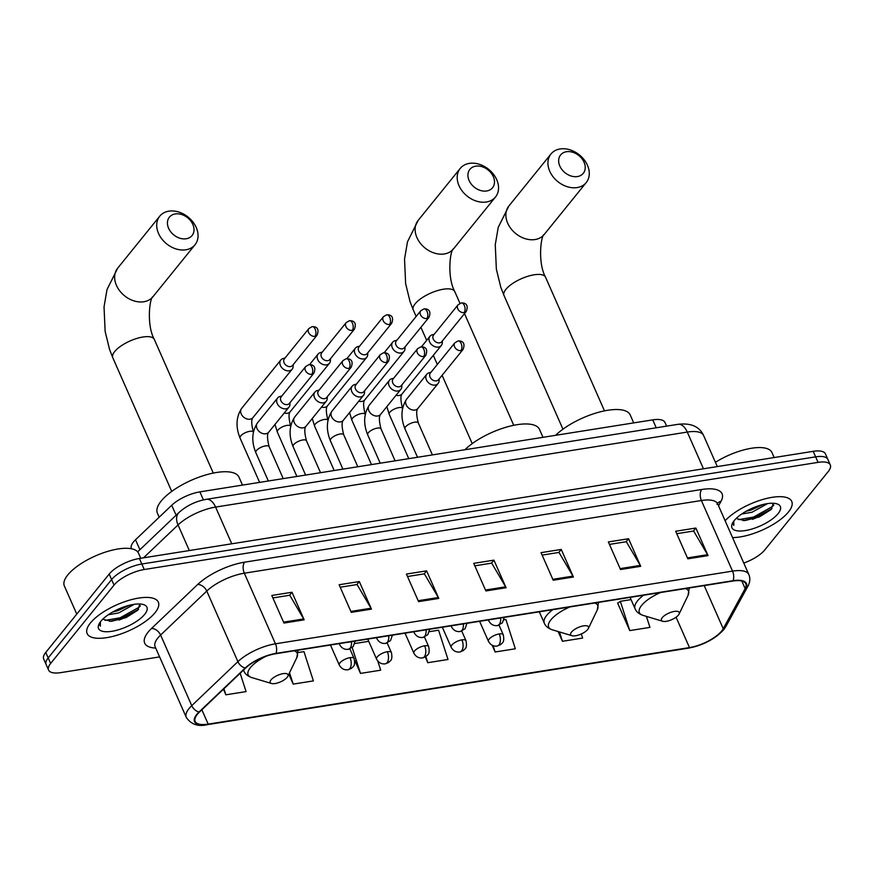 <?xml version="1.0" encoding="UTF-8"?>
<svg xmlns="http://www.w3.org/2000/svg" width="874" height="874" viewBox="0 0 874 874"><rect width="100%" height="100%" fill="white"/><g stroke="black" fill="none" stroke-linecap="round" stroke-linejoin="round"><path stroke-width="1.31" d="M131.493 548.763L131.417 548.566A24.319 8.948 -23.8 0 1 135.514 539.771L171.719 505.27A24.319 8.948 -23.8 0 1 199.873 491.876L652.736 419.87A24.319 8.948 -23.8 0 1 664.961 422.426L666.6 426.13M743.785 563.064A24.319 8.948 156.2 0 0 764.816 549.888L828.246 471.534A24.319 8.948 156.2 0 0 830.3 464.924L825.438 453.89A24.319 8.948 156.2 0 0 813.202 451.334L139.392 558.486A24.319 8.948 156.2 0 0 109.184 574.065L45.754 652.419A24.319 8.948 156.2 0 0 43.7 659.029L46.136 664.546A24.319 8.948 156.2 0 1 48.19 657.936A24.319 8.948 156.2 0 0 46.136 664.546L48.562 670.063A24.319 8.948 156.2 0 0 60.798 672.619L159.603 656.909M827.864 459.407A24.319 8.948 156.2 0 0 815.628 456.851L141.828 564.003A24.319 8.948 156.2 0 0 111.61 579.582L48.19 657.936L111.61 579.582A24.319 8.948 156.2 0 1 141.828 564.003L815.628 456.851A24.319 8.948 156.2 0 1 827.864 459.407M788.457 511.989A38.904 14.323 156.2 0 0 791.746 501.425A38.904 14.323 156.2 0 0 762.86 499.447A38.904 14.323 156.2 0 0 725.125 520.762A38.904 14.323 156.2 0 1 762.86 499.447A38.904 14.323 156.2 0 1 791.746 501.425A38.904 14.323 156.2 0 1 788.457 511.989A38.904 14.323 156.2 0 1 732.543 537.586A38.904 14.323 156.2 0 0 788.457 511.989M155.037 612.718A38.904 14.323 156.2 0 0 158.325 602.153A38.904 14.323 156.2 0 0 128.107 600.58A38.904 14.323 156.2 0 0 90.415 622.987A38.904 14.323 156.2 0 0 87.127 633.552A38.904 14.323 156.2 0 0 117.345 635.136A38.904 14.323 156.2 0 0 155.037 612.718A38.904 14.323 156.2 0 0 158.325 602.153A38.904 14.323 156.2 0 0 128.107 600.58A38.904 14.323 156.2 0 0 90.415 622.987A38.904 14.323 156.2 0 0 87.127 633.552A38.904 14.323 156.2 0 0 117.345 635.136A38.904 14.323 156.2 0 0 155.037 612.718M721.695 630.962A25.936 9.548 -23.8 0 1 689.477 647.579L208.187 724.12A25.936 9.548 -23.8 0 1 195.131 721.389A25.936 9.548 -23.8 0 1 199.512 712.004L245.67 668.009A25.936 9.548 -23.8 0 1 275.703 653.73L732.783 581.046A25.936 9.548 -23.8 0 1 745.839 583.777A25.936 9.548 -23.8 0 1 745.172 588.584L723.224 628.723A25.936 9.548 -23.8 0 1 721.695 630.962M722.241 630.875A26.591 9.789 156.2 0 0 723.803 628.581L745.751 588.442A26.591 9.789 156.2 0 0 733.057 580.718L275.976 653.402A26.591 9.789 156.2 0 0 245.179 668.042L199.021 712.026A26.591 9.789 156.2 0 0 207.914 724.448L689.215 647.918A26.591 9.789 156.2 0 0 722.241 630.875M618.213 602.907L617.59 603.005L629.761 630.591L649.95 627.379L646.41 616.389M830.3 464.924A24.319 8.948 156.2 0 0 818.064 462.368L144.254 569.509A24.319 8.948 156.2 0 0 114.046 585.099L50.626 663.453A24.319 8.948 156.2 0 0 48.562 670.063M351.272 612.346L339.112 584.761L359.301 581.549L371.472 609.134L351.272 612.346M283.963 623.053L271.792 595.467L291.992 592.255L304.152 619.841L283.963 623.053M553.209 580.238L541.05 552.652L561.239 549.44L573.41 577.026L553.209 580.238M620.529 569.531L608.359 541.946L628.559 538.734L640.718 566.319L620.529 569.531M687.838 558.825L675.678 531.25L695.868 528.038L708.038 555.613L687.838 558.825M418.591 601.64L406.421 574.065L426.61 570.853L438.781 598.428L418.591 601.64M485.9 590.944L473.73 563.359L493.93 560.147L506.09 587.732L485.9 590.944M288.835 674.225L293.183 684.113L313.384 680.901L303.966 651.622L298.165 652.539M223.405 689.225L225.874 694.808L246.064 691.596L240.164 673.253M492.16 645.263L495.132 651.993L515.321 648.781L505.904 619.502L503.981 619.808M558.147 631.563L562.441 641.287L582.641 638.075L581.308 633.956M354.626 660.089L360.503 673.406L380.693 670.194L377.743 660.995M425.288 656.964L427.812 662.7L448.012 659.488L438.584 630.209L429.396 631.673M493.93 560.147L491.483 563.162M474.822 565.817L491.691 563.129L505.631 586.825A6.489 3.507 81 0 1 506.09 587.732M426.61 570.853L424.174 573.868M407.502 576.512L424.371 573.836L438.322 597.521A6.489 3.507 81 0 1 438.781 598.428M695.868 528.038L693.432 531.053M676.76 533.697L693.628 531.021L707.569 554.706A6.489 3.507 81 0 1 708.038 555.613M628.559 538.734L626.112 541.749M609.44 544.404L626.319 541.716L640.26 565.412A6.489 3.507 81 0 1 640.718 566.319M561.239 549.44L558.803 552.455M542.131 555.11L558.999 552.423L572.94 576.119A6.489 3.507 81 0 1 573.41 577.026M291.992 592.255L289.545 595.27M272.874 597.925L289.753 595.238L303.693 618.934A6.489 3.507 81 0 1 304.152 619.841M359.301 581.549L356.865 584.564M340.194 587.219L357.062 584.542L371.002 608.228A6.489 3.507 81 0 1 371.472 609.134M427.812 662.7L425.857 656.603M495.132 651.993L493.089 645.668M562.441 641.287L559.436 631.946M629.761 630.591L620.332 601.312L631.039 599.608M620.332 601.312L617.71 603.279M354.811 643.537L368.73 641.319M360.503 673.406L352.189 647.558M293.183 684.113L289.534 672.761M225.874 694.808L223.919 688.734M767.58 503.599L752.033 512.24L741.698 514.021M763.046 504.495L751.072 510.055L746.101 511.29M736.596 518.074A18.321 6.741 156.2 0 0 737.438 518.861L736.629 518.042M778.089 513.639A26.428 9.723 156.2 0 0 776.789 503.817A26.428 9.723 156.2 0 0 754.83 507.139A26.428 9.723 156.2 0 0 734.204 520.62A26.428 9.723 156.2 0 0 732.39 523.395A26.428 9.723 156.2 0 0 747.674 530.125A26.428 9.723 156.2 0 0 778.089 513.639M737.438 518.861L744.757 520.587L759.397 516.905L771.13 509.542L773.25 503.26M733.22 521.942L733.81 525.394L733.789 521.133M774.156 457.539L771.939 452.503A40.532 14.924 156.2 0 0 715.424 462.302M733.81 525.394L733.297 524.52M773.818 505.063L772.649 506.417L753.563 517.069L738.617 519.648M771.971 508.635L754.054 518.162L743.042 520.587M759.692 505.434L748.81 509.837M566.472 151.726A14.596 11.034 39 0 0 559.83 166.071A14.596 11.034 39 0 0 577.419 176.559A14.596 11.034 39 0 0 584.061 162.214A14.596 11.034 39 0 0 566.472 151.726M577.124 187.571A22.691 17.163 -141 0 1 553.1 176.81A22.691 17.163 -141 0 1 550.97 153.988A22.691 17.163 -141 0 1 560.092 148.962A22.691 17.163 -141 0 1 584.116 159.724A22.691 17.163 -141 0 1 586.246 182.546A22.691 17.163 -141 0 1 577.124 187.571M662.252 617.656A9.723 3.583 156.2 0 0 662.721 621.283A9.723 3.583 156.2 0 0 670.806 620.048A9.723 3.583 156.2 0 0 678.399 615.088A9.723 3.583 156.2 0 0 679.076 614.072A9.723 3.583 156.2 0 0 673.45 611.592A9.723 3.583 156.2 0 0 662.252 617.656M633.716 422.896L630.22 414.964A44.585 16.409 156.2 0 0 598.701 412.255A44.585 16.409 156.2 0 0 555.635 435.307M475.729 166.158A14.596 11.034 39 0 0 469.087 180.492A14.596 11.034 39 0 0 486.687 190.98A14.596 11.034 39 0 0 493.329 176.646A14.596 11.034 39 0 0 475.729 166.158M486.381 202.003A22.691 17.163 -141 0 1 462.357 191.242A22.691 17.163 -141 0 1 460.227 168.42A22.691 17.163 -141 0 1 469.349 163.383A22.691 17.163 -141 0 1 493.373 174.145A22.691 17.163 -141 0 1 495.514 196.978A22.691 17.163 -141 0 1 486.381 202.003M571.509 632.088A9.723 3.583 156.2 0 0 571.989 635.704A9.723 3.583 156.2 0 0 580.074 634.48A9.723 3.583 156.2 0 0 587.667 629.52A9.723 3.583 156.2 0 0 588.333 628.493A9.723 3.583 156.2 0 0 582.707 626.024A9.723 3.583 156.2 0 0 571.509 632.088M542.972 437.317L539.476 429.385A44.585 16.409 156.2 0 0 507.958 426.687A44.585 16.409 156.2 0 0 464.902 449.739M175.248 213.944A14.596 11.034 39 0 0 168.606 228.278A14.596 11.034 39 0 0 186.195 238.766A14.596 11.034 39 0 0 192.837 224.421A14.596 11.034 39 0 0 175.248 213.944M185.9 249.789A22.691 17.163 -141 0 1 161.876 239.017A22.691 17.163 -141 0 1 159.745 216.195A22.691 17.163 -141 0 1 168.868 211.169A22.691 17.163 -141 0 1 192.892 221.93A22.691 17.163 -141 0 1 195.022 244.753A22.691 17.163 -141 0 1 185.9 249.789M271.027 679.874A9.723 3.583 156.2 0 0 271.497 683.49A9.723 3.583 156.2 0 0 279.582 682.266A9.723 3.583 156.2 0 0 287.175 677.306A9.723 3.583 156.2 0 0 287.841 676.279A9.723 3.583 156.2 0 0 282.215 673.81A9.723 3.583 156.2 0 0 271.027 679.874M242.491 485.103L238.995 477.171A44.585 16.409 156.2 0 0 204.363 475.369A44.585 16.409 156.2 0 0 161.177 501.053A44.585 16.409 156.2 0 0 157.407 513.158L159.188 517.2M434.203 334.283L432.346 334.775A7.298 5.517 39 0 0 429.975 336.272A7.298 5.517 39 0 0 429.593 341.832A7.298 5.517 39 0 0 438.387 347.076A7.298 5.517 39 0 0 441.326 345.459A7.298 5.517 39 0 0 442.288 342.827L442.397 340.915M464.138 312.597A5.266 3.988 39 0 1 458.555 310.106A5.266 3.988 39 0 1 458.063 304.808L433.559 335.081A5.266 3.988 39 0 0 433.275 339.09A5.266 3.988 39 0 0 439.633 342.87A5.266 3.988 39 0 0 441.752 341.701L466.246 311.439C469.524 302.983 463.023 302.841 461.33 302.917A5.266 2.851 -99 0 1 464.323 305.441A5.266 2.851 81 0 1 464.138 312.597A5.266 3.988 39 0 0 466.246 311.439M396.905 340.215L395.059 340.707A7.298 5.517 39 0 0 392.688 342.204A7.298 5.517 39 0 0 392.306 347.754A7.298 5.517 39 0 0 401.1 352.998A7.298 5.517 39 0 0 404.028 351.381A7.298 5.517 39 0 0 405.001 348.759L405.099 346.847M426.84 318.529A5.266 3.988 39 0 1 421.268 316.038A5.266 3.988 39 0 1 420.765 310.74L396.272 341.002A5.266 3.988 39 0 0 395.988 345.012A5.266 3.988 39 0 0 402.335 348.802A5.266 3.988 39 0 0 404.454 347.633L428.959 317.36C432.237 308.915 425.736 308.773 424.032 308.85A5.266 2.851 -99 0 1 427.036 311.373A5.266 2.851 81 0 1 426.84 318.529A5.266 3.988 39 0 0 428.959 317.36M359.618 346.148L357.772 346.639A7.298 5.517 39 0 0 355.401 348.136A7.298 5.517 39 0 0 355.008 353.686A7.298 5.517 39 0 0 363.803 358.93A7.298 5.517 39 0 0 366.741 357.313A7.298 5.517 39 0 0 367.703 354.691L367.812 352.768M389.553 324.462A5.266 3.988 39 0 1 383.97 321.96A5.266 3.988 39 0 1 383.478 316.661L358.974 346.934A5.266 3.988 39 0 0 358.69 350.944A5.266 3.988 39 0 0 365.048 354.735A5.266 3.988 39 0 0 367.167 353.566L391.672 323.293C394.939 314.837 388.438 314.706 386.745 314.782A5.266 2.851 -99 0 1 389.738 317.295A5.266 2.851 81 0 1 389.553 324.462A5.266 3.988 39 0 0 391.672 323.293M322.331 352.069L320.474 352.572A7.298 5.517 39 0 0 318.103 354.068A7.298 5.517 39 0 0 317.721 359.618A7.298 5.517 39 0 0 326.515 364.862A7.298 5.517 39 0 0 329.443 363.245A7.298 5.517 39 0 0 330.416 360.612L330.514 358.701M352.255 330.394A5.266 3.988 39 0 1 346.683 327.892A5.266 3.988 39 0 1 346.18 322.593L321.687 352.867A5.266 3.988 39 0 0 321.403 356.876A5.266 3.988 39 0 0 327.75 360.667A5.266 3.988 39 0 0 329.869 359.498L354.374 329.225C357.652 320.769 351.151 320.638 349.458 320.703A5.266 2.851 -99 0 1 352.451 323.227A5.266 2.851 81 0 1 352.255 330.394A5.266 3.988 39 0 0 354.374 329.225M285.033 358.001L283.187 358.504A7.298 5.517 39 0 0 280.816 360.001A7.298 5.517 39 0 0 280.423 365.551A7.298 5.517 39 0 0 289.218 370.794A7.298 5.517 39 0 0 292.156 369.178A7.298 5.517 39 0 0 293.129 366.545L293.227 364.633M314.968 336.326A5.266 3.988 39 0 1 309.385 333.824A5.266 3.988 39 0 1 308.893 328.526L284.389 358.799A5.266 3.988 39 0 0 284.116 362.808A5.266 3.988 39 0 0 290.463 366.588A5.266 3.988 39 0 0 292.582 365.43L317.087 335.157C320.354 326.701 313.853 326.559 312.16 326.636A5.266 2.851 -99 0 1 315.164 329.159A5.266 2.851 81 0 1 314.968 336.326A5.266 3.988 39 0 0 317.087 335.157M431.002 372.28L429.156 372.772A7.298 5.517 39 0 0 426.785 374.269A7.298 5.517 39 0 0 426.392 379.829A7.298 5.517 39 0 0 432.04 384.8A7.298 5.517 39 0 0 438.125 383.446A7.298 5.517 39 0 0 439.098 380.824L439.196 378.912M460.937 350.594A5.266 3.988 39 0 1 455.365 348.103A5.266 3.988 39 0 1 454.862 342.805L430.358 373.067A5.266 3.988 39 0 0 430.084 377.087A5.266 3.988 39 0 0 436.432 380.867A5.266 3.988 39 0 0 438.551 379.698L463.056 349.425C466.334 340.98 459.833 340.838 458.129 340.915A5.266 2.851 -99 0 1 461.133 343.438A5.266 2.851 81 0 1 460.937 350.594A5.266 3.988 39 0 0 463.056 349.425M393.715 378.213L391.858 378.704A7.298 5.517 39 0 0 389.498 380.201A7.298 5.517 39 0 0 389.105 385.751A7.298 5.517 39 0 0 394.753 390.722A7.298 5.517 39 0 0 400.838 389.378A7.298 5.517 39 0 0 401.8 386.756L401.909 384.833M423.65 356.526A5.266 3.988 39 0 1 418.067 354.025A5.266 3.988 39 0 1 417.575 348.726L393.071 378.999A5.266 3.988 39 0 0 392.787 383.009A5.266 3.988 39 0 0 399.145 386.8A5.266 3.988 39 0 0 401.264 385.631L425.769 355.357C429.036 346.902 422.535 346.77 420.842 346.847A5.266 2.851 -99 0 1 423.835 349.36A5.266 2.851 81 0 1 423.65 356.526A5.266 3.988 39 0 0 425.769 355.357M356.417 384.134L354.571 384.636A7.298 5.517 39 0 0 352.2 386.133A7.298 5.517 39 0 0 351.818 391.683A7.298 5.517 39 0 0 357.455 396.654A7.298 5.517 39 0 0 363.54 395.31A7.298 5.517 39 0 0 364.513 392.677L364.611 390.765M386.352 362.459A5.266 3.988 39 0 1 380.78 359.957A5.266 3.988 39 0 1 380.277 354.658L355.784 384.931A5.266 3.988 39 0 0 355.5 388.941A5.266 3.988 39 0 0 361.847 392.732A5.266 3.988 39 0 0 363.966 391.563L388.471 361.29C391.749 352.834 385.248 352.703 383.555 352.768A5.266 2.851 -99 0 1 386.548 355.292A5.266 2.851 81 0 1 386.352 362.459A5.266 3.988 39 0 0 388.471 361.29M319.13 390.066L317.284 390.569A7.298 5.517 39 0 0 314.913 392.065A7.298 5.517 39 0 0 314.52 397.615A7.298 5.517 39 0 0 320.168 402.586A7.298 5.517 39 0 0 326.253 401.242A7.298 5.517 39 0 0 327.226 398.61L327.324 396.698M349.065 368.391A5.266 3.988 39 0 1 343.482 365.889A5.266 3.988 39 0 1 342.99 360.591L318.486 390.864A5.266 3.988 39 0 0 318.212 394.873A5.266 3.988 39 0 0 324.56 398.653A5.266 3.988 39 0 0 326.679 397.495L351.184 367.222C354.451 358.766 347.95 358.624 346.257 358.701A5.266 2.851 -99 0 1 349.25 361.224A5.266 2.851 81 0 1 349.065 368.391A5.266 3.988 39 0 0 351.184 367.222M281.843 395.998L279.986 396.49A7.298 5.517 39 0 0 277.615 397.987A7.298 5.517 39 0 0 277.233 403.548A7.298 5.517 39 0 0 282.87 408.519A7.298 5.517 39 0 0 288.955 407.175A7.298 5.517 39 0 0 289.928 404.542L290.026 402.63M311.767 374.312A5.266 3.988 39 0 1 306.195 371.821A5.266 3.988 39 0 1 305.703 366.523L281.199 396.796A5.266 3.988 39 0 0 280.915 400.805A5.266 3.988 39 0 0 287.273 404.586A5.266 3.988 39 0 0 289.381 403.417L313.886 373.154C317.164 364.698 310.663 364.556 308.97 364.633A5.266 2.851 -99 0 1 311.963 367.156A5.266 2.851 81 0 1 311.767 374.312A5.266 3.988 39 0 0 313.886 373.154M140.736 558.268L138.518 553.231A40.532 14.924 156.2 0 0 107.032 551.592A40.532 14.924 156.2 0 0 67.779 574.939A40.532 14.924 156.2 0 0 64.348 585.941L76.77 614.105M134.159 604.327L118.613 612.969L108.278 614.739M129.625 605.223L117.651 610.773L112.68 612.008M103.176 618.792A18.321 6.741 156.2 0 0 104.017 619.59L103.208 618.759M144.669 614.367A26.428 9.723 156.2 0 0 143.369 604.535A26.428 9.723 156.2 0 0 121.41 607.867A26.428 9.723 156.2 0 0 100.783 621.348A26.428 9.723 156.2 0 0 98.97 624.123A26.428 9.723 156.2 0 0 114.254 630.853A26.428 9.723 156.2 0 0 144.669 614.367M104.017 619.59L111.337 621.316L125.976 617.634L137.71 610.271L139.829 603.989M99.8 622.67L100.39 626.112L100.368 621.862M100.39 626.112L99.876 625.249M140.397 605.78L139.228 607.146L120.142 617.787L105.197 620.376M138.551 609.364L120.634 618.879L109.621 621.316M126.271 606.152L115.39 610.565M656.221 427.779L652.736 419.87M203.413 499.895L199.873 491.876M176.111 515.223L171.719 505.27M139.906 549.724L135.514 539.771M813.202 451.334L818.064 462.368M45.754 652.419L50.626 663.453M109.184 574.065L114.046 585.099M139.392 558.486L144.254 569.509M678.06 424.316A16.213 8.773 81 0 1 687.281 432.073L215.583 507.084A32.425 11.941 156.2 0 0 178.034 524.935A16.213 10.543 -133.6 0 1 178.941 512.514C186.686 505.62 195.82 501.217 206.362 499.316L678.06 424.316C690.919 422.808 699.44 426.534 703.592 435.481A32.425 11.941 156.2 0 0 687.281 432.073L703.472 468.781M143.522 557.831L178.034 524.935L189.33 550.544M206.362 499.316A16.213 8.773 81 0 1 215.583 507.084L231.774 543.792M689.477 647.579L676.083 617.208M155.714 648.071A40.532 14.924 -23.8 0 1 148.11 632.142A40.532 14.924 -23.8 0 1 151.519 628.482L197.677 584.488A40.532 14.924 -23.8 0 1 244.611 562.179L701.691 489.495A40.532 14.924 -23.8 0 1 721.039 501.261L718.548 505.838M199.021 712.026A8.106 5.277 -133.6 0 1 191.745 705.657L160.608 635.037A32.425 11.941 156.2 0 0 157.877 637.965A32.425 11.941 156.2 0 0 155.135 646.771L154.917 646.159M207.914 724.448A8.106 4.392 81 0 1 207.204 724.677L688.494 648.147C703.242 645.22 714.987 639.058 723.738 629.651L725.977 626.341A8.106 6.795 -151.3 0 1 723.803 628.581M275.976 653.402A8.106 4.392 -99 0 0 275.452 643.81L732.532 571.126A8.106 4.392 81 0 1 733.057 580.718M245.179 668.042A8.106 5.277 -133.6 0 1 237.903 661.662A32.425 11.941 -23.8 0 1 275.452 643.81L244.316 573.202A32.425 11.941 156.2 0 0 206.767 591.053L160.608 635.037A8.106 5.277 46.4 0 0 151.519 628.482M725.977 626.341L747.926 586.203A8.106 6.795 -151.3 0 1 745.751 588.442M701.691 489.495A8.106 4.392 81 0 0 701.396 500.518L732.532 571.126A32.425 11.941 -23.8 0 1 748.843 574.546L717.707 503.927A32.425 11.941 156.2 0 0 701.396 500.518L244.316 573.202A8.106 4.392 81 0 1 244.611 562.179M207.204 724.677C198.048 726.84 191.067 724.404 186.282 717.379A32.425 11.941 -23.8 0 1 191.745 705.657L237.903 661.662L206.767 591.053A8.106 5.277 46.4 0 0 197.677 584.488M688.494 648.147A8.106 4.392 -99 0 0 689.215 647.918M721.039 501.261A8.106 6.795 28.7 0 0 717.543 503.424M208.187 724.12L201.85 709.764M723.224 628.723L704.204 585.591M745.172 588.584L741.84 581.035M485.496 590.026L505.631 586.825M552.805 579.32L572.94 576.119M620.125 568.613L640.26 565.412M687.434 557.907L707.569 554.706M418.187 600.722L438.322 597.521M350.867 611.429L371.002 608.228M283.558 622.135L303.693 618.934M752.394 519.353A32.425 11.941 156.2 0 0 762.773 514.578M535.063 239.542A22.691 17.163 39 0 0 544.185 234.505C541.137 234.756 537.346 262.244 545.529 277.189A22.691 8.358 -23.8 0 0 534.112 274.797A22.691 8.358 -23.8 0 0 505.915 289.349A22.691 8.358 -23.8 0 0 504.003 295.51L500.769 287.185L496.356 269.148L495.263 244.687L498.224 227.404L508.908 205.947A22.691 17.163 39 0 0 511.039 228.77A22.691 17.163 39 0 0 535.063 239.542M660.602 592.528A26.81 9.865 156.2 0 0 641.658 605.387A26.81 9.865 156.2 0 0 642.969 615.351L662.721 621.283M643.439 595.26A29.181 10.739 156.2 0 0 637.539 600.82A29.181 10.739 156.2 0 0 635.07 608.741C636.196 611.669 638.828 613.876 642.969 615.351M689.28 587.962L688.013 595.489A26.81 9.865 156.2 0 0 685.522 588.563M444.32 253.963A22.691 17.163 39 0 0 453.453 248.937C450.394 249.188 446.614 276.676 454.797 291.621A22.691 8.358 -23.8 0 0 443.369 289.228A22.691 8.358 -23.8 0 0 415.183 303.77A22.691 8.358 -23.8 0 0 413.26 309.931L410.037 301.617L405.623 283.58L404.531 259.119L407.481 241.836L418.165 220.379A22.691 17.163 39 0 0 420.296 243.201A22.691 17.163 39 0 0 444.32 253.963M569.87 606.949A26.81 9.865 156.2 0 0 550.915 619.819A26.81 9.865 156.2 0 0 552.237 629.783L571.989 635.704M552.707 609.681A29.181 10.739 156.2 0 0 546.796 615.252A29.181 10.739 156.2 0 0 544.327 623.173C545.452 626.101 548.096 628.308 552.237 629.783M598.537 602.394L597.281 609.921A26.81 9.865 156.2 0 0 594.79 602.994M143.839 301.748A22.691 17.163 39 0 0 152.961 296.723C149.913 296.963 146.122 324.451 154.305 339.396A22.691 8.358 -23.8 0 0 142.888 337.014A22.691 8.358 -23.8 0 0 114.691 351.556A22.691 8.358 -23.8 0 0 112.779 357.717L109.545 349.392L105.131 331.366L104.039 306.905L106.989 289.622L117.684 268.165A22.691 17.163 39 0 0 119.814 290.987A22.691 17.163 39 0 0 143.839 301.748M266.133 656.221A26.81 9.865 156.2 0 0 250.434 667.594A26.81 9.865 156.2 0 0 251.745 677.569L271.497 683.49M243.562 670.019A29.181 10.739 156.2 0 0 243.846 670.959C244.971 673.887 247.604 676.083 251.745 677.569M298.045 650.18L296.789 657.696A26.81 9.865 156.2 0 0 294.298 650.769M499.043 625.172L503.282 634.786C504.855 643.264 501.884 642.783 500.529 644.684L497.142 646.061A8.106 4.392 -99 0 0 498.912 644.946A8.106 4.392 81 0 0 499.207 633.934A8.106 2.983 156.2 0 0 489.134 639.123A8.106 2.983 156.2 0 0 488.446 641.319L479.618 621.305M503.282 634.786A8.106 2.983 156.2 0 0 499.207 633.934M396.097 395.234A7.298 5.517 39 0 0 399.2 395.485A7.298 5.517 39 0 0 399.571 395.419A7.298 5.517 39 0 0 402.127 393.868C400.39 395.682 400.532 400.511 402.543 408.377L402.543 408.377A7.298 2.688 156.2 0 0 399.243 407.557A7.298 2.688 156.2 0 0 389.804 412.288A7.298 2.688 156.2 0 0 389.192 414.265L408.77 458.664M461.756 631.104L465.995 640.708C467.568 649.196 464.586 648.716 463.242 650.606L459.844 651.993A8.106 4.392 -99 0 0 461.614 650.879A8.106 4.392 81 0 0 461.909 639.855A8.106 2.983 156.2 0 0 451.847 645.056A8.106 2.983 156.2 0 0 451.159 647.252L442.331 627.237M465.995 640.708A8.106 2.983 156.2 0 0 461.909 639.855M365.256 414.32L365.245 414.309A7.298 2.688 156.2 0 0 361.956 413.489A7.298 2.688 156.2 0 0 352.517 418.22A7.298 2.688 156.2 0 0 351.894 420.197L371.483 464.597M358.799 401.166A7.298 5.517 39 0 0 361.902 401.417A7.298 5.517 39 0 0 362.284 401.341A7.298 5.517 39 0 0 364.84 399.8L404.028 351.381M424.458 637.037L428.697 646.64C430.27 655.129 427.299 654.648 425.955 656.538L422.557 657.914A8.106 4.392 -99 0 0 424.327 656.811A8.106 4.392 81 0 0 424.622 645.788A8.106 2.983 156.2 0 0 414.549 650.988A8.106 2.983 156.2 0 0 413.872 653.184L405.033 633.169M428.697 646.64A8.106 2.983 156.2 0 0 424.622 645.788M321.512 407.098A7.298 5.517 39 0 0 324.615 407.35A7.298 5.517 39 0 0 324.986 407.273A7.298 5.517 39 0 0 327.542 405.733C325.805 407.535 325.947 412.375 327.958 420.241L327.958 420.241A7.298 2.688 156.2 0 0 324.658 419.422A7.298 2.688 156.2 0 0 315.23 424.141A7.298 2.688 156.2 0 0 314.607 426.13L334.185 470.518M387.171 642.969L391.41 652.572C392.983 661.05 390.001 660.569 388.657 662.47L385.259 663.847A8.106 4.392 -99 0 0 387.029 662.743A8.106 4.392 81 0 0 387.335 651.72A8.106 2.983 156.2 0 0 377.262 656.909A8.106 2.983 156.2 0 0 376.574 659.116L367.746 639.091M391.41 652.572A8.106 2.983 156.2 0 0 387.335 651.72M284.225 413.02A7.298 5.517 39 0 0 287.327 413.282A7.298 5.517 39 0 0 287.699 413.205A7.298 5.517 39 0 0 290.255 411.665C288.518 413.468 288.649 418.307 290.671 426.173L290.671 426.173A7.298 2.688 156.2 0 0 287.371 425.343A7.298 2.688 156.2 0 0 277.932 430.074A7.298 2.688 156.2 0 0 277.32 432.051L296.898 476.45M349.884 648.901L354.112 658.504C355.696 666.982 352.714 666.501 351.37 668.402L347.972 669.779A8.106 4.392 -99 0 0 349.742 668.665A8.106 4.392 81 0 0 350.037 657.652A8.106 2.983 156.2 0 0 339.964 662.842A8.106 2.983 156.2 0 0 339.287 665.048L330.448 645.023M354.112 658.504A8.106 2.983 156.2 0 0 350.037 657.652M253.384 432.117L253.373 432.095A7.298 2.688 156.2 0 0 250.073 431.275A7.298 2.688 156.2 0 0 240.645 436.006A7.298 2.688 156.2 0 0 240.022 437.983L259.611 482.382M280.816 360.001L241.617 408.409A7.298 5.517 39 0 0 242.306 415.751A7.298 5.517 39 0 0 250.03 419.214A7.298 5.517 39 0 0 250.401 419.138A7.298 5.517 39 0 0 252.968 417.597L292.156 369.178M504.287 617.383L502.353 622.856L497.459 625.598A8.106 4.392 -99 0 0 499.218 624.484A8.106 4.392 81 0 0 500.649 617.962M432.401 454.906L418.307 422.95A7.298 2.688 156.2 0 0 415.008 422.131A7.298 2.688 156.2 0 0 405.569 426.851A7.298 2.688 156.2 0 0 404.957 428.839L417.499 457.277M404.957 428.839C400.5 417.772 401.035 407.907 406.552 399.265A7.298 5.517 39 0 0 406.17 404.815A7.298 5.517 39 0 0 415.336 409.982A7.298 5.517 39 0 0 417.892 408.442L438.125 383.446M488.763 619.852A8.106 2.983 156.2 0 0 488.763 620.868L488.348 619.917M466.989 623.315L465.055 628.788L460.161 631.531A8.106 4.392 -99 0 0 461.931 630.416A8.106 4.392 81 0 0 463.351 623.894M395.114 460.838L381.02 428.883A7.298 2.688 156.2 0 0 377.721 428.052A7.298 2.688 156.2 0 0 368.282 432.783A7.298 2.688 156.2 0 0 367.67 434.771L380.212 463.209M367.67 434.771C363.213 423.704 363.737 413.839 369.265 405.197A7.298 5.517 39 0 0 368.872 410.747A7.298 5.517 39 0 0 378.049 415.915A7.298 5.517 39 0 0 380.605 414.374L400.838 389.378M451.465 625.784A8.106 2.983 156.2 0 0 451.476 626.789L451.06 625.85M429.702 629.247L427.768 634.71L422.874 637.463A8.106 4.392 -99 0 0 424.644 636.348A8.106 4.392 81 0 0 426.064 629.826M357.816 466.771L343.722 434.804A7.298 2.688 156.2 0 0 340.423 433.985A7.298 2.688 156.2 0 0 330.995 438.715A7.298 2.688 156.2 0 0 330.372 440.693L342.914 469.13M330.372 440.693C325.915 429.626 326.45 419.771 331.967 411.119A7.298 5.517 39 0 0 331.585 416.679A7.298 5.517 39 0 0 340.751 421.847A7.298 5.517 39 0 0 343.307 420.307L363.54 395.31M414.178 631.716A8.106 2.983 156.2 0 0 414.178 632.721L413.763 631.782M392.415 635.169L390.47 640.642L385.576 643.384A8.106 4.392 -99 0 0 387.346 642.281A8.106 4.392 81 0 0 388.766 635.748M320.529 472.692L306.435 440.736A7.298 2.688 156.2 0 0 303.136 439.917A7.298 2.688 156.2 0 0 293.697 444.648A7.298 2.688 156.2 0 0 293.085 446.625L305.627 475.063M293.085 446.625C288.628 435.558 289.163 425.704 294.68 417.051A7.298 5.517 39 0 0 294.287 422.601A7.298 5.517 39 0 0 303.464 427.779A7.298 5.517 39 0 0 306.02 426.228L326.253 401.242M376.88 637.638A8.106 2.983 156.2 0 0 376.891 638.654L376.476 637.703M355.117 641.101L353.183 646.574L348.289 649.316A8.106 4.392 -99 0 0 350.059 648.213A8.106 4.392 81 0 0 351.479 641.68M283.231 478.624L269.137 446.669A7.298 2.688 156.2 0 0 265.849 445.849A7.298 2.688 156.2 0 0 256.41 450.58A7.298 2.688 156.2 0 0 255.787 452.557L268.329 480.995M255.787 452.557C251.33 441.49 251.865 431.636 257.393 422.983A7.298 5.517 39 0 0 257 428.533A7.298 5.517 39 0 0 266.166 433.712A7.298 5.517 39 0 0 268.733 432.16L288.955 407.175M339.593 643.57A8.106 2.983 156.2 0 0 339.604 644.586L339.178 643.635M118.973 620.081A32.425 11.941 156.2 0 0 129.352 615.307M703.592 435.481L717.303 466.585M137.666 551.865L178.941 512.514M747.926 586.203C750.089 582.193 750.405 578.304 748.843 574.546M186.282 717.379L155.135 646.771M717.707 503.927L717.499 502.976L716.975 504.276M508.908 205.947L550.97 153.988M562.954 429.189L504.003 295.51M630.056 597.379L635.07 608.741M679.076 614.072L688.013 595.489M544.185 234.505L586.246 182.546M604.491 410.867L545.529 277.189M418.165 220.379L460.227 168.42M472.222 443.61L442.102 375.317M437.317 364.48L433.296 355.368M426.676 340.357L420.918 327.302M416.133 316.454L413.26 309.931M539.313 611.811L544.327 623.173M588.333 628.493L597.281 609.921M453.453 248.937L495.514 196.978M513.748 425.299L464.487 313.613M459.964 303.333L454.797 291.621M117.684 268.165L159.745 216.195M171.73 491.396L112.779 357.717M243.464 670.107L243.846 670.959M287.841 676.279L296.789 657.696M152.961 296.723L195.022 244.753M213.267 473.074L154.305 339.396M421.476 346.781L429.975 336.272M386.854 406.65L389.192 414.265M497.142 646.061C493.362 646.487 490.467 644.914 488.446 641.319M402.127 393.868L441.326 345.459M458.063 304.808L461.33 302.917M365.245 414.309C363.234 406.443 363.103 401.603 364.84 399.8M384.189 352.714L392.688 342.204M349.567 412.583L351.894 420.197M459.844 651.993C456.064 652.419 453.169 650.846 451.159 647.252M420.765 310.74L424.032 308.85M346.891 358.635L355.401 348.136M312.269 418.515L314.607 426.13M422.557 657.914C418.777 658.351 415.882 656.767 413.872 653.184M327.542 405.733L366.741 357.313M383.478 316.661L386.745 314.782M309.604 364.567L318.103 354.068M274.982 424.436L277.32 432.051M385.259 663.847C381.479 664.284 378.584 662.7 376.574 659.116M290.255 411.665L329.443 363.245M346.18 322.593L349.458 320.703M253.373 432.095C251.362 424.229 251.22 419.4 252.968 417.597M241.617 408.409C236.1 417.062 235.565 426.916 240.022 437.983M347.972 669.779C344.192 670.205 341.297 668.632 339.287 665.048M308.893 328.526L312.16 326.636M418.307 422.95C416.297 415.084 416.155 410.245 417.892 408.442M406.552 399.265L426.785 374.269M454.862 342.805L458.129 340.915M497.459 625.598C493.679 626.035 490.784 624.451 488.763 620.868M381.02 428.883C378.999 421.017 378.868 416.177 380.605 414.374M369.265 405.197L389.498 380.201M417.575 348.726L420.842 346.847M460.161 631.531C456.381 631.957 453.486 630.383 451.476 626.789M343.722 434.804C341.712 426.938 341.57 422.109 343.307 420.307M331.967 411.119L352.2 386.133M380.277 354.658L383.555 352.768M422.874 637.463C419.094 637.889 416.199 636.316 414.178 632.721M306.435 440.736C304.414 432.87 304.283 428.042 306.02 426.228M294.68 417.051L314.913 392.065M342.99 360.591L346.257 358.701M385.576 643.384C381.796 643.821 378.901 642.237 376.891 638.654M269.137 446.669C267.127 438.803 266.996 433.963 268.733 432.16M257.393 422.983L277.615 397.987M305.703 366.523L308.97 364.633M348.289 649.316C344.509 649.753 341.614 648.169 339.604 644.586"/></g></svg>
